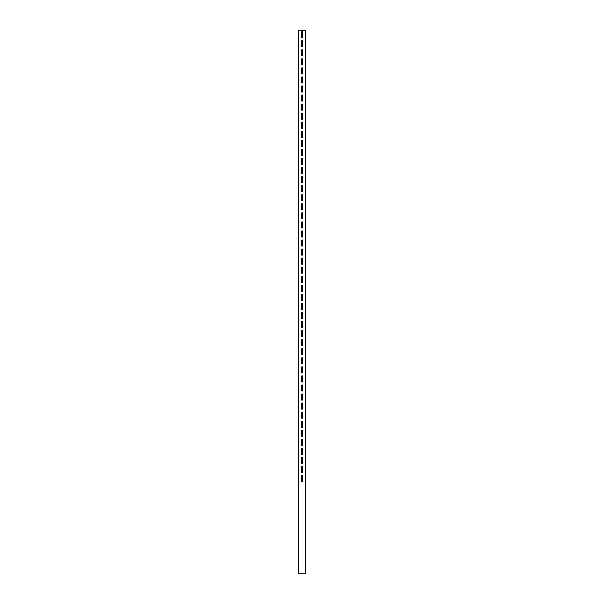 <?xml version="1.0" encoding="UTF-8"?>
<svg xmlns="http://www.w3.org/2000/svg" width="604" height="604" viewBox="0 0 604 604"><rect width="100%" height="100%" fill="white"/><g stroke="black" fill="none" stroke-linecap="round" stroke-linejoin="round"><path stroke-width="0.45" stroke-dasharray="3.02 2.27" d="M298.376 30.2L298.595 573.8L298.376 30.2M305.405 30.2L305.405 573.8L305.624 30.2L298.595 30.2M305.307 30.2L305.405 573.8M305.171 30.2L305.307 573.8M298.829 30.2L298.829 573.8L305.171 573.8M301.683 37.901L302.589 37.629L302.317 31.559L301.411 31.831L301.683 37.901M301.411 46.689L302.589 46.689L302.317 40.619L301.411 40.891L301.411 46.689M301.411 55.749L302.589 55.749L302.317 49.679L301.411 49.951L301.411 55.749M301.411 64.809L302.589 64.809L302.317 58.739L301.411 59.011L301.411 64.809M301.411 73.869L302.589 73.869L302.317 67.799L301.411 68.071L301.411 73.869M301.411 82.929L302.589 82.929L302.317 76.859L301.411 77.131L301.411 82.929M301.411 91.989L302.589 91.989L302.317 85.919L301.411 86.191L301.411 91.989M301.411 101.049L302.589 101.049L302.317 94.979L301.411 95.251L301.411 101.049M301.411 110.109L302.589 110.109L302.317 104.039L301.411 104.311L301.411 110.109M302.589 119.169L302.589 113.371L301.683 113.099L301.411 119.169L302.589 119.169M301.411 128.229L302.589 128.229L302.317 122.159L301.411 122.431L301.411 128.229M301.411 137.289L302.589 137.289L302.317 131.219L301.411 131.491L301.411 137.289M301.411 146.349L302.589 146.349L302.317 140.279L301.411 140.551L301.411 146.349M301.411 155.409L302.589 155.409L302.317 149.339L301.411 149.611L301.411 155.409M301.411 164.469L302.589 164.469L302.317 158.399L301.411 158.671L301.411 164.469M301.411 173.529L302.589 173.529L302.317 167.459L301.411 167.731L301.411 173.529M301.411 182.589L302.589 182.589L302.317 176.519L301.411 176.791L301.411 182.589M301.411 191.649L302.589 191.649L302.317 185.579L301.411 185.851L301.411 191.649M301.411 200.709L302.589 200.709L302.317 194.639L301.411 194.911L301.411 200.709M302.589 209.769L302.589 203.971L301.683 203.699L301.411 209.769L302.589 209.769M301.411 218.829L302.589 218.829L302.317 212.759L301.411 213.031L301.411 218.829M301.411 227.889L302.589 227.889L302.317 221.819L301.411 222.091L301.411 227.889M301.411 236.949L302.589 236.949L302.317 230.879L301.411 231.151L301.411 236.949M301.411 246.009L302.589 246.009L302.317 239.939L301.411 240.211L301.411 246.009M301.411 255.069L302.589 255.069L302.317 248.999L301.411 249.271L301.411 255.069M301.411 264.129L302.589 264.129L302.317 258.059L301.411 258.331L301.411 264.129M301.411 273.189L302.589 273.189L302.317 267.119L301.411 267.391L301.411 273.189M301.411 282.249L302.589 282.249L302.317 276.179L301.411 276.451L301.411 282.249M301.411 291.309L302.589 291.309L302.317 285.239L301.411 285.511L301.411 291.309M301.411 300.369L302.589 300.369L302.317 294.299L301.411 294.571L301.411 300.369M301.411 309.429L302.589 309.429L302.317 303.359L301.411 303.631L301.411 309.429M301.411 318.489L302.589 318.489L302.317 312.419L301.411 312.691L301.411 318.489M301.411 327.549L302.589 327.549L302.317 321.479L301.411 321.751L301.411 327.549M301.411 336.609L302.589 336.609L302.317 330.539L301.411 330.811L301.411 336.609M301.411 345.669L302.589 345.669L302.317 339.599L301.411 339.871L301.411 345.669M301.411 354.729L302.589 354.729L302.317 348.659L301.411 348.931L301.411 354.729M301.411 363.789L302.589 363.789L302.317 357.719L301.411 357.991L301.411 363.789M301.411 372.849L302.589 372.849L302.317 366.779L301.411 367.051L301.411 372.849M301.411 381.909L302.589 381.909L302.317 375.839L301.411 376.111L301.411 381.909M301.411 390.969L302.589 390.969L302.317 384.899L301.411 385.171L301.411 390.969M301.411 400.029L302.589 400.029L302.317 393.959L301.411 394.231L301.411 400.029M301.411 409.089L302.589 409.089L302.317 403.019L301.411 403.291L301.411 409.089M301.411 418.149L302.589 418.149L302.317 412.079L301.411 412.351L301.411 418.149M301.411 427.209L302.589 427.209L302.317 421.139L301.411 421.411L301.411 427.209M301.411 436.269L302.589 436.269L302.317 430.199L301.411 430.471L301.411 436.269M301.411 445.329L302.589 445.329L302.317 439.259L301.411 439.531L301.411 445.329M301.411 454.389L302.589 454.389L302.317 448.319L301.411 448.591L301.411 454.389M301.411 463.449L302.589 463.449L302.317 457.379L301.411 457.651L301.411 463.449M301.411 472.509L302.589 472.509L302.317 466.439L301.411 466.711L301.411 472.509M301.411 481.569L302.589 481.569L302.317 475.499L301.411 475.771L301.411 481.569M298.693 30.2L298.829 573.8"/><path stroke-width="0.91" d="M305.405 573.8L305.624 30.2L305.405 573.8L298.693 573.8L298.693 30.2L298.829 573.8M298.829 30.2L305.405 30.2M298.595 30.2L298.595 573.8L298.693 30.2M305.171 30.2L305.171 573.8M301.683 37.901L302.589 37.629L302.317 31.559L301.411 31.831L301.683 37.901M301.411 46.689L302.589 46.689L302.317 40.619L301.411 40.891L301.411 46.689M301.411 55.749L302.589 55.749L302.317 49.679L301.411 49.951L301.411 55.749M301.411 64.809L302.589 64.809L302.317 58.739L301.411 59.011L301.411 64.809M301.411 73.869L302.589 73.869L302.317 67.799L301.411 68.071L301.411 73.869M301.411 82.929L302.589 82.929L302.317 76.859L301.411 77.131L301.411 82.929M301.411 91.989L302.589 91.989L302.317 85.919L301.411 86.191L301.411 91.989M301.411 101.049L302.589 101.049L302.317 94.979L301.411 95.251L301.411 101.049M301.411 110.109L302.589 110.109L302.317 104.039L301.411 104.311L301.411 110.109M302.589 119.169L302.589 113.371L301.683 113.099L301.411 119.169L302.589 119.169M301.411 128.229L302.589 128.229L302.317 122.159L301.411 122.431L301.411 128.229M301.411 137.289L302.589 137.289L302.317 131.219L301.411 131.491L301.411 137.289M301.411 146.349L302.589 146.349L302.317 140.279L301.411 140.551L301.411 146.349M301.411 155.409L302.589 155.409L302.317 149.339L301.411 149.611L301.411 155.409M301.411 164.469L302.589 164.469L302.317 158.399L301.411 158.671L301.411 164.469M301.411 173.529L302.589 173.529L302.317 167.459L301.411 167.731L301.411 173.529M301.411 182.589L302.589 182.589L302.317 176.519L301.411 176.791L301.411 182.589M301.411 191.649L302.589 191.649L302.317 185.579L301.411 185.851L301.411 191.649M301.411 200.709L302.589 200.709L302.317 194.639L301.411 194.911L301.411 200.709M302.589 209.769L302.589 203.971L301.683 203.699L301.411 209.769L302.589 209.769M301.411 218.829L302.589 218.829L302.317 212.759L301.411 213.031L301.411 218.829M301.411 227.889L302.589 227.889L302.317 221.819L301.411 222.091L301.411 227.889M301.411 236.949L302.589 236.949L302.317 230.879L301.411 231.151L301.411 236.949M301.411 246.009L302.589 246.009L302.317 239.939L301.411 240.211L301.411 246.009M301.411 255.069L302.589 255.069L302.317 248.999L301.411 249.271L301.411 255.069M301.411 264.129L302.589 264.129L302.317 258.059L301.411 258.331L301.411 264.129M301.411 273.189L302.589 273.189L302.317 267.119L301.411 267.391L301.411 273.189M301.411 282.249L302.589 282.249L302.317 276.179L301.411 276.451L301.411 282.249M301.411 291.309L302.589 291.309L302.317 285.239L301.411 285.511L301.411 291.309M301.411 300.369L302.589 300.369L302.317 294.299L301.411 294.571L301.411 300.369M301.411 309.429L302.589 309.429L302.317 303.359L301.411 303.631L301.411 309.429M301.411 318.489L302.589 318.489L302.317 312.419L301.411 312.691L301.411 318.489M301.411 327.549L302.589 327.549L302.317 321.479L301.411 321.751L301.411 327.549M301.411 336.609L302.589 336.609L302.317 330.539L301.411 330.811L301.411 336.609M301.411 345.669L302.589 345.669L302.317 339.599L301.411 339.871L301.411 345.669M301.411 354.729L302.589 354.729L302.317 348.659L301.411 348.931L301.411 354.729M301.411 363.789L302.589 363.789L302.317 357.719L301.411 357.991L301.411 363.789M301.411 372.849L302.589 372.849L302.317 366.779L301.411 367.051L301.411 372.849M301.411 381.909L302.589 381.909L302.317 375.839L301.411 376.111L301.411 381.909M301.411 390.969L302.589 390.969L302.317 384.899L301.411 385.171L301.411 390.969M301.411 400.029L302.589 400.029L302.317 393.959L301.411 394.231L301.411 400.029M301.411 409.089L302.589 409.089L302.317 403.019L301.411 403.291L301.411 409.089M301.411 418.149L302.589 418.149L302.317 412.079L301.411 412.351L301.411 418.149M301.411 427.209L302.589 427.209L302.317 421.139L301.411 421.411L301.411 427.209M301.411 436.269L302.589 436.269L302.317 430.199L301.411 430.471L301.411 436.269M301.411 445.329L302.589 445.329L302.317 439.259L301.411 439.531L301.411 445.329M301.411 454.389L302.589 454.389L302.317 448.319L301.411 448.591L301.411 454.389M301.411 463.449L302.589 463.449L302.317 457.379L301.411 457.651L301.411 463.449M301.411 472.509L302.589 472.509L302.317 466.439L301.411 466.711L301.411 472.509M301.411 481.569L302.589 481.569L302.317 475.499L301.411 475.771L301.411 481.569M305.307 30.2L305.307 573.8"/></g></svg>
